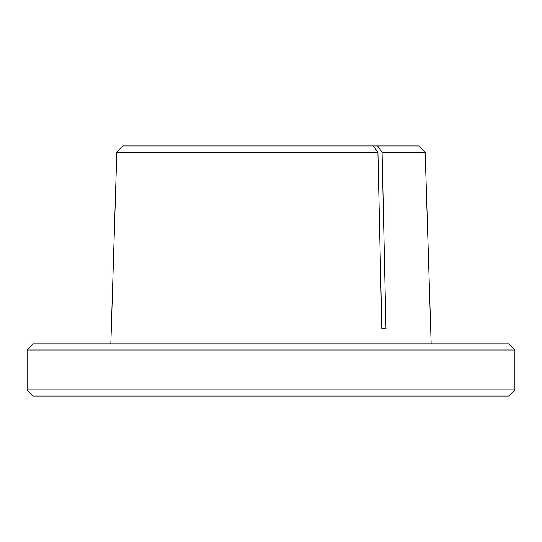 <?xml version="1.0" encoding="UTF-8"?>
<svg xmlns="http://www.w3.org/2000/svg" width="542" height="542" viewBox="0 0 542 542"><rect width="100%" height="100%" fill="white"/><g stroke="black" fill="none" stroke-linecap="round" stroke-linejoin="round"><path stroke-width="0.81" d="M27.1 389.915L33.225 396.039L508.775 396.039L514.9 389.915L27.1 389.915L514.9 389.915L514.9 350.03L508.775 343.906L33.225 343.906L27.1 350.03L514.9 350.03L27.1 350.03L27.1 389.915L27.1 350.03L33.225 343.906L508.775 343.906L514.9 350.03L514.9 389.915L508.775 396.039L33.225 396.039L27.1 389.915M123.142 145.961L373.452 145.961L377.923 152.288L381.819 328.594L385.979 328.594L382.076 152.288L377.611 145.961L373.452 145.961L418.858 145.961L377.611 145.961L382.076 152.288L425.179 152.288L418.858 145.961L425.179 152.288L431.168 343.906L425.179 152.288L382.076 152.288L385.979 328.594L381.819 328.594L377.923 152.288L116.821 152.288L110.832 343.906L116.821 152.288L377.923 152.288L373.452 145.961L123.149 145.961L116.821 152.288"/></g></svg>

